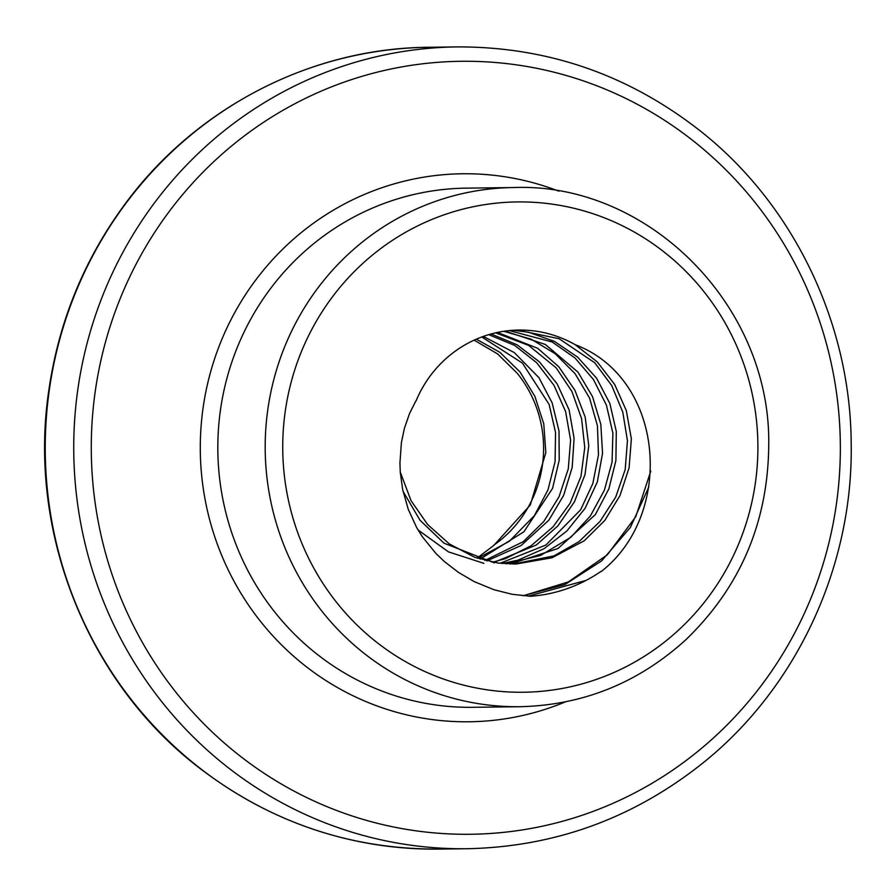 <?xml version="1.0" encoding="UTF-8"?>
<svg xmlns="http://www.w3.org/2000/svg" width="896" height="896" viewBox="0 0 896 896"><rect width="100%" height="100%" fill="white"/><g stroke="black" fill="none" stroke-linecap="round" stroke-linejoin="round"><path stroke-width="1.34" d="M477.075 558.118L493.774 545.44L530.286 505.008L545.832 452.614L543.76 423.786L534.878 396.334L520.005 371.963L499.934 352.341L476.325 339.17M474.13 340.144L497.65 353.965L517.25 373.285A117.04 113.411 -90.7 0 1 493.662 545.272M480.133 559.115L523.947 531.731L552.552 488.387L559.227 460.13L559.003 431.021L552.16 402.909L538.944 377.675L514.282 352.576L483.291 336.426M481.768 336.974L522.458 363.138L549.136 404.432L555.542 432.499L555.083 461.619L547.971 489.933L534.408 515.592L509.342 541.274L477.77 558.354M486.819 560.952L521.08 545.518L548.834 520.206L563.662 495.286L572.186 467.354L574.101 438.267L569.106 409.875L557.178 383.936L539.37 361.816L517.037 344.781L491.042 333.984M488.723 334.645L514.741 345.453L536.704 362.734L553.986 385.302L565.611 411.578L570.606 439.97L568.277 468.877L559.104 496.597L543.838 521.438L523.242 541.699L484.893 560.459M493.864 562.397L536.39 544.97L557.973 525.806L574.459 501.782L585.01 474.544L588.773 445.782L585.2 417.133L574.907 390.253L558.779 366.755L537.701 348.298L497.459 332.427M495.622 332.83L528.662 345.408L556.214 367.886L571.917 391.496L581.582 418.645L584.763 447.507L581 476.28L570.125 503.205L553.078 526.826L531.093 545.765L505.411 558.656L492.699 562.184M502.074 563.506L517.754 560.235L544.051 548.699L566.944 530.925L585.144 508.211L597.352 481.869L602.549 453.309L600.824 424.29L592.525 396.626L578.021 372.187L545.339 344.456L505.03 331.094M418.018 529.928L448.482 551.88L483.952 563.36M503.776 331.274L531.182 339.203L555.128 353.651L575.075 373.666L589.579 398.104L597.43 425.746L598.483 454.821L592.85 483.459L580.642 509.802L545.866 545.059L500.046 563.293M517.362 330.075L559.171 338.755L594.798 362.835L611.71 385.515L622.776 412.059L627.446 440.675L625.195 469.582L615.731 497.045L599.939 521.55L578.973 541.654L553.997 555.901L513.072 564.077M400.266 472.024L411.029 500.64L427.65 524.563L449.299 543.917L474.757 557.301L498.042 563.035L515.883 564.054L551.925 557.794L584.226 540.792L604.778 520.464L619.987 495.555L629.093 467.79L631.366 438.906L626.326 410.603L614.656 384.44L597.296 361.962L575.221 344.714A117.04 113.411 89.3 0 0 518.818 330.053A117.04 113.411 89.3 0 0 416.013 401.038M528.226 596.165L586.107 580.395M601.115 571.301A149.565 144.928 -90.7 0 1 530.522 596.277L512.064 594.272L493.875 589.691L474.23 581.627L458.438 572.387L444.349 561.523L435.792 553.314L422.229 536.57L416.73 527.699L408.24 509.286L402.651 489.541L400.288 472.338L399.93 463.064L401.397 442.646L404.376 428.434L409.528 413.526L415.834 400.96M523.096 595.784L568.299 581.952L607.331 554.814L635.768 516.69L650.787 471.117M522.939 595.773L564.928 584.573L601.653 560.862L630.448 527.307L648.794 487.066M575.221 344.714C664.888 378.582 674.946 513.957 601.261 571.514M494.368 562.89L444.024 543.2L420.011 520.24L403.021 491.322M509.275 330.59L552.194 341.992L575.019 357.997L593.454 379.546L606.424 405.115L612.886 433.149L612.069 462.112L604.352 490.28L590.397 515.906L570.886 537.242L540.59 555.442L506.218 563.842M510.384 564.032L558.062 548.475L595.336 514.606L608.843 488.925L615.899 460.589L616.302 431.469L609.84 403.424L596.579 378.213L577.651 357.146L554.467 341.398L528.416 332.192L513.072 330.277M520.072 706.709L472.696 707.314A259.605 251.563 -90.7 0 1 434.168 704.749A259.605 251.563 -90.7 0 1 220.293 411.186A259.605 251.563 -90.7 0 1 466.066 188.149L513.442 187.544A259.605 251.563 89.3 0 0 267.669 410.581A259.605 251.563 89.3 0 0 481.544 704.144A259.605 251.563 89.3 0 0 520.072 706.709C583.038 705.186 638.21 682.942 685.586 639.99C740.432 587.205 768.152 522.032 768.746 444.483C770.683 304.976 647.718 182.157 513.442 187.544M558.824 191.184A274.019 265.53 89.3 0 0 202.899 409.203A274.019 265.53 89.3 0 0 302.299 663.544A274.019 265.53 89.3 0 0 565.398 701.882M94.965 393.366A386.523 374.539 -90.7 0 1 696.64 143.573A386.523 374.539 -90.7 0 1 605.853 806.378A386.523 374.539 -90.7 0 1 94.965 393.366M285.074 412.563A245.179 237.586 -90.7 0 1 666.736 254.117A245.179 237.586 -90.7 0 1 609.146 674.554A245.179 237.586 -90.7 0 1 285.074 412.563M77.56 391.384A400.938 388.517 89.3 0 0 407.882 844.771A400.938 388.517 89.3 0 0 467.376 848.725C555.554 846.81 634.458 817.914 704.088 762.048C797.182 686.918 853.227 565.835 851.2 443.744C850.618 323.803 794.136 205.923 702.285 132.518C629.966 75.174 548.251 46.637 457.139 46.906A400.938 388.517 89.3 0 0 77.56 391.384M467.376 848.725L438.883 849.094A400.938 388.517 -90.7 0 1 379.389 845.13A400.938 388.517 -90.7 0 1 49.067 391.754A400.938 388.517 -90.7 0 1 428.646 47.275L457.139 46.906M428.646 47.275C310.554 48.037 194.611 108.214 123.738 205.8C83.339 261.184 58.307 323.187 48.608 391.821C27.854 533.478 88.301 683.558 200.032 768.477C271.062 822.562 350.683 849.43 438.883 849.094"/></g></svg>
